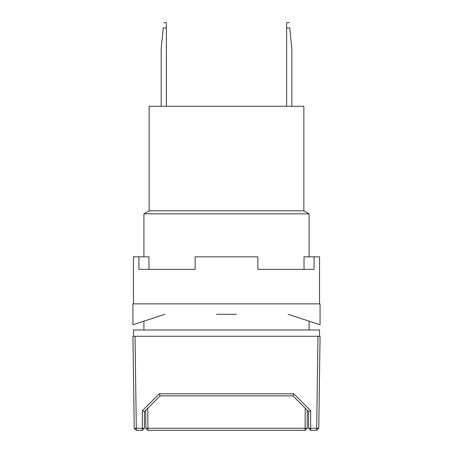 <?xml version="1.0" encoding="UTF-8"?>
<svg xmlns="http://www.w3.org/2000/svg" width="453" height="453" viewBox="0 0 453 453"><rect width="100%" height="100%" fill="white"/><g stroke="black" fill="none" stroke-linecap="round" stroke-linejoin="round"><path stroke-width="0.68" d="M149.139 210.821L303.861 210.821L303.861 106.279L149.139 106.279L149.139 210.821L143.912 213.839L143.912 256.817M303.861 210.821L309.088 213.839L143.912 213.839M143.912 321.166L143.912 329.994M309.088 213.839L309.088 256.817M309.088 321.166L309.088 329.994M319.541 336.268L319.541 329.994L133.459 329.994L133.459 336.268M286.607 106.279L286.607 22.65L289.224 22.65M286.607 27.91L289.75 27.91L291.834 48.782L291.834 106.279M289.75 27.91C289.059 21.019 289.059 21.019 289.75 27.91M166.393 106.279L166.393 22.65L163.776 22.65M161.166 106.279L161.166 48.782L163.25 27.91C163.941 21.019 163.941 21.019 163.25 27.91L166.393 27.91M147.921 430.35L305.079 430.35L305.079 428.278L147.921 428.278L147.921 430.35L145.832 428.278L145.673 410.299L144.439 411.534M308.561 411.534L307.327 410.299L307.168 428.278L305.079 430.35M147.746 408.227L147.921 428.278L145.832 428.278M307.168 428.278L305.079 428.278L305.254 408.227M308.561 411.545L308.561 428.261L316.687 428.289L316.687 430.35L310.656 430.35L308.561 428.261M316.687 430.35L318.776 428.289L316.687 428.289L317.972 336.268L135.028 336.268L136.313 428.289L144.439 428.261L144.439 411.545M144.439 428.261L142.344 430.35L142.344 410.695L144.422 411.556L160.113 395.854L292.887 395.854L308.572 411.545L310.656 410.695L310.656 430.35M160.107 395.854L159.252 393.793L142.344 410.695M310.656 410.695L293.748 393.793L292.893 395.854M293.748 393.793L159.252 393.793M142.344 430.35L136.313 430.35L136.313 428.289L134.224 428.289L136.313 430.35M317.972 336.268L320.061 336.268L318.776 428.289M134.224 428.289L132.939 336.268L135.028 336.268M319.541 303.861L319.541 256.817L314.093 256.817L314.093 269.359L257.859 269.359L257.859 256.817L195.141 256.817L195.141 269.359L138.907 269.359L138.907 256.817L133.459 256.817L133.459 303.861M236.432 314.314L216.568 314.314M314.093 256.817L304.025 256.817L304.025 269.359M148.975 269.359L148.975 256.817L138.907 256.817M164.83 314.314L132.939 324.767L132.939 303.861L320.061 303.861L320.061 324.767L288.17 314.314"/></g></svg>
